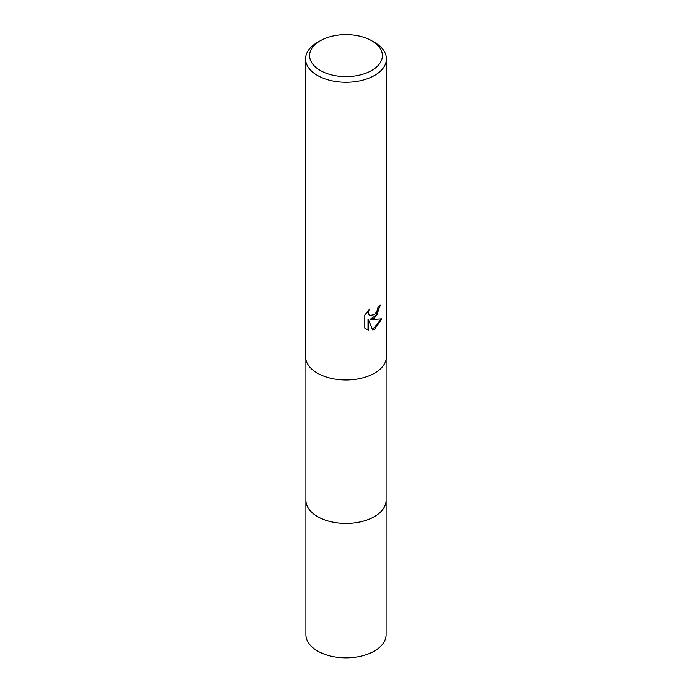 <?xml version="1.0" encoding="UTF-8"?>
<svg xmlns="http://www.w3.org/2000/svg" width="692" height="692" viewBox="0 0 692 692"><rect width="100%" height="100%" fill="white"/><g stroke="black" fill="none" stroke-linecap="round" stroke-linejoin="round"><path stroke-width="1.04" d="M386.101 499.849A40.11 23.156 180 0 1 386.11 500.273A40.101 23.156 180 0 1 374.355 516.639A40.101 23.156 180 0 1 330.655 521.656A40.101 23.156 180 0 1 305.899 500.264A40.11 23.156 180 0 1 305.899 499.849M386.101 499.97A40.11 23.156 180 0 1 374.363 516.647A40.11 23.156 180 0 1 330.413 521.604A40.11 23.156 180 0 1 305.899 499.97M374.597 318.112L370.722 319.574L381.802 318.865L374.597 329.349L372.694 330.153L368.499 319.687L368.499 330.24L364.805 328.077L364.805 315.05L369.061 309.782L368.49 312.369L368.905 314.22L370.056 315.457L374.597 314.618L377.521 309.947L377.944 307.248A40.439 23.346 0 0 0 380.41 305.198L374.597 318.112M371.734 40.759L374.597 42.402A40.439 23.346 180 0 1 386.439 58.915A40.439 23.346 180 0 1 374.597 75.428A40.439 23.346 180 0 1 330.525 80.488A40.439 23.346 180 0 1 305.561 58.915A40.439 23.346 180 0 1 317.403 42.402L320.266 40.759A36.399 21.011 180 0 1 371.734 40.759A36.399 21.011 180 0 1 371.734 70.472A36.399 21.011 180 0 1 320.266 70.472A36.399 21.011 180 0 1 320.266 40.759L317.403 42.402M386.439 58.915L386.439 356.639A40.439 23.346 180 0 1 374.597 373.152A40.439 23.346 180 0 1 330.525 378.213A40.439 23.346 180 0 1 305.561 356.639L305.561 58.915M379.899 305.656L377.036 314.678L370.237 319.297L370.722 319.574M369.822 315.31L368.412 313.943L368.179 310.673M366.31 329.305L368.014 329.963L368.014 319.401L368.499 319.687M372.547 329.773L381.162 319.021M368.014 329.963L368.499 330.24M305.89 500.273A40.11 23.156 180 0 0 317.637 516.647A40.11 23.156 180 0 0 361.345 521.664A40.11 23.156 180 0 0 386.11 500.273L386.101 634.694A40.101 23.156 180 0 1 361.345 656.085A40.101 23.156 180 0 1 317.645 651.06A40.101 23.156 180 0 1 305.899 634.694L305.899 359.65M370.056 315.457L369.571 315.18M386.101 500.264L386.101 359.65"/></g></svg>
